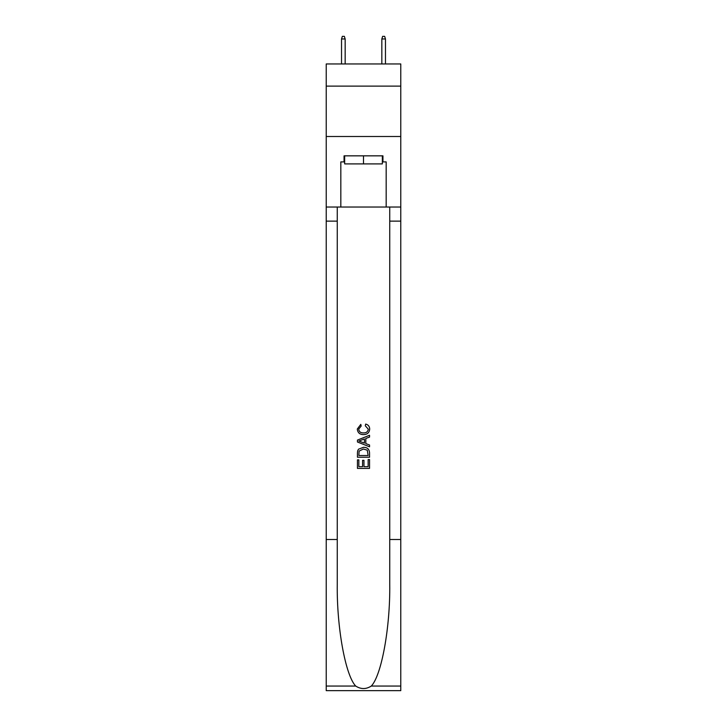 <?xml version="1.0" encoding="UTF-8"?>
<svg xmlns="http://www.w3.org/2000/svg" width="727" height="727" viewBox="0 0 727 727"><rect width="100%" height="100%" fill="white"/><g stroke="black" fill="none" stroke-linecap="round" stroke-linejoin="round"><path stroke-width="1.09" d="M400.777 86.122L400.777 63.958L326.223 63.958L326.223 86.122L400.777 86.122L400.777 136.503L326.223 136.503L326.223 86.122M382.338 155.842L382.338 163.902L344.662 163.902L344.662 155.842M363.5 155.842L363.5 163.902M368.144 459.564L368.144 466.689L363.963 466.689L368.144 466.689L368.144 459.564L369.543 459.564L369.543 468.397L357.448 468.397L357.448 459.873L357.448 468.397M362.564 460.336L362.564 466.689L358.847 466.689L362.564 466.689L362.564 460.336L363.963 460.336L363.963 466.689M358.493 449.204L357.62 450.967L358.493 449.204L363.427 447.314C367.299 447.296 369.334 449.159 369.543 452.903L369.543 457.238L357.448 457.238L357.448 453.103L357.448 457.238M365.672 424.068L365.272 425.768L365.672 424.068C368.235 424.732 369.57 426.376 369.698 429.003C369.371 432.71 367.271 434.582 363.409 434.601L363.409 434.601C359.692 434.528 357.657 432.665 357.293 429.03L360.81 424.377L361.174 426.077L358.693 429.121C359.047 431.729 360.619 432.992 363.4 432.901C366.226 433.047 367.862 431.802 368.298 429.157L365.272 425.768M371.297 686.052L400.777 686.052L400.777 690.65L326.223 690.65L326.223 539.516L337.255 539.516L337.255 584.453C336.719 627.392 345.434 675.374 355.703 686.052C360.901 689.369 366.09 689.369 371.297 686.052C381.566 675.374 390.281 627.392 389.745 584.453L389.745 207.031M357.448 440.08L357.448 441.998L369.543 446.796L357.448 441.998L357.448 440.08L369.543 435.273L357.448 440.08M389.745 539.516L400.777 539.516L400.777 136.503M326.223 539.516L326.223 136.503M337.255 207.031L337.255 539.516M400.777 686.052L400.777 539.516M326.223 207.031L340.827 207.031L340.827 161.894L344.662 161.894M382.338 161.894L382.947 161.894L382.947 155.842L344.053 155.842L344.053 161.894M382.947 161.894L386.173 161.894L386.173 207.031L400.777 207.031M340.827 207.031L386.173 207.031M369.543 435.273L369.543 437.081L365.817 438.463L365.817 443.615L369.543 444.988L369.543 446.796M361.074 441.862L364.427 443.097L364.427 438.972L358.847 441.035L361.074 441.862M364.427 438.972L364.427 443.097M357.448 453.103L357.62 450.967M367.289 450.186L368.144 455.529L367.289 450.186L363.4 449.022L359.093 451.085L358.847 455.529L368.144 455.529L358.847 455.529M357.448 459.873L358.847 459.873L358.847 466.689M345.161 63.958L345.161 38.967L341.536 38.967L341.536 63.958M341.536 38.967L342.344 36.35L344.353 36.35L345.161 38.967M381.839 38.967L382.647 36.35L384.656 36.35L385.464 38.967L381.839 38.967L381.839 63.958M385.464 38.967L385.464 63.958M389.745 221.135L400.777 221.135M337.255 221.135L326.223 221.135M326.223 686.052L355.703 686.052"/></g></svg>

